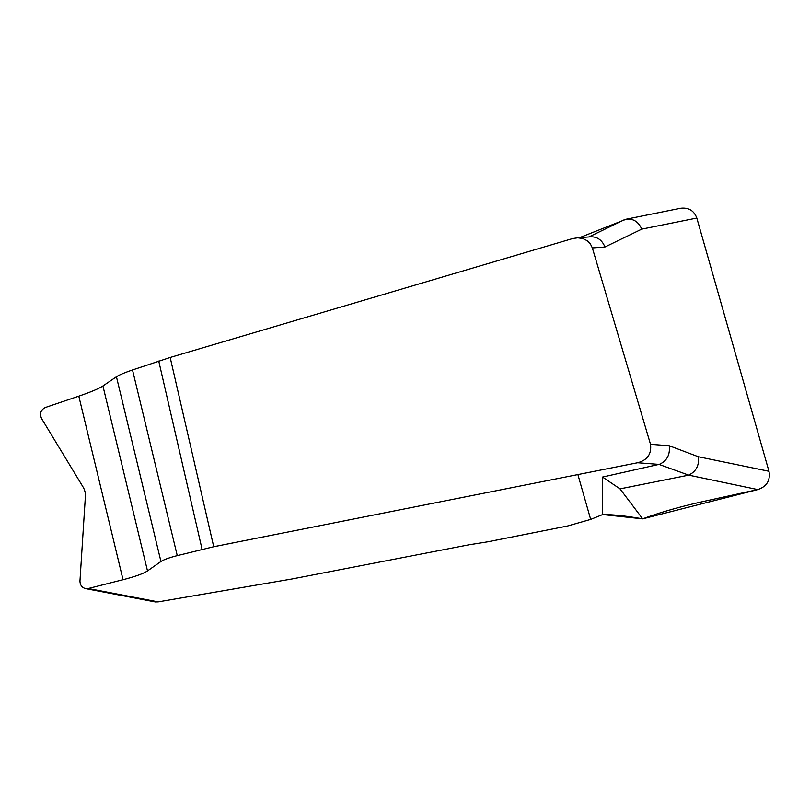 <?xml version="1.0" encoding="UTF-8"?>
<svg xmlns="http://www.w3.org/2000/svg" width="810" height="810" viewBox="0 0 810 810"><rect width="100%" height="100%" fill="white"/><g stroke="black" fill="none" stroke-linecap="round" stroke-linejoin="round"><path stroke-width="1.21" d="M637.622 462.743C647.362 460.181 651.665 454.025 650.511 444.295L592.353 247.921L590.369 243.85L587.149 240.681L582.937 238.596L577.844 237.806L572.67 238.545L170.171 357.463L132.516 369.967C124.558 372.691 119.191 374.959 116.438 376.761L102.931 385.965C98.79 388.678 90.74 392.07 78.803 396.161L45.309 407.511C40.723 409.911 39.477 413.606 41.593 418.588L83.096 487.063A15.451 14.317 92.8 0 1 85.374 496.53L79.967 580.891C80.018 584.992 81.881 587.554 85.536 588.597L88.28 588.516L158.183 601.881L291.833 579.008L468.848 544.816L487.681 541.819L567.425 526.024L590.672 519.413L602.691 514.553L602.549 477.06L658.996 464.393L637.622 462.743L213.729 546.72L177.258 555.63C169.138 557.715 163.711 559.669 160.947 561.502L147.501 570.908C143.36 573.642 135.209 576.578 123.039 579.707L88.28 588.516M602.691 514.553C612.623 514.482 625.948 515.919 642.684 518.846C660.697 512.193 681.615 506.26 705.439 501.025L757.765 489.584L688.642 475.116C696.033 471.663 699.293 465.548 698.422 456.769L768.963 471.268L696.823 218.052L641.743 229.129C638.513 221.727 633.329 218.427 626.191 219.206L579.646 237.624M688.642 475.116L658.996 464.393M688.105 475.257L620.014 488.865L602.549 477.06M620.014 488.865L642.684 518.846M158.183 601.881L155.317 601.941L85.495 588.597M768.963 471.268C770.512 480.482 766.787 486.577 757.765 489.584L757.907 489.554M626.221 219.196L680.491 208.281C688.571 207.309 694.018 210.57 696.823 218.052M213.729 546.72L170.171 357.463M123.039 579.707L78.803 396.161M202.085 549.342L158.75 361.078M177.258 555.63L132.516 369.967M160.947 561.502L116.438 376.761M147.501 570.908L102.931 385.965M659.704 464.191C667.076 460.728 670.245 454.582 669.212 445.733L698.422 456.769M641.743 229.129L604.938 247.01C602.174 240.206 597.527 236.793 590.996 236.793L576.204 237.877M768.973 471.309L768.447 469.486M767.981 467.815L700.68 231.559M698.605 224.289L696.782 217.9M577.894 474.569L590.672 519.413L602.691 514.553L642.684 518.846L757.765 489.584M650.511 444.295L669.212 445.733M604.938 247.01L592.353 247.921M588.89 236.945L624.318 219.743"/></g></svg>
